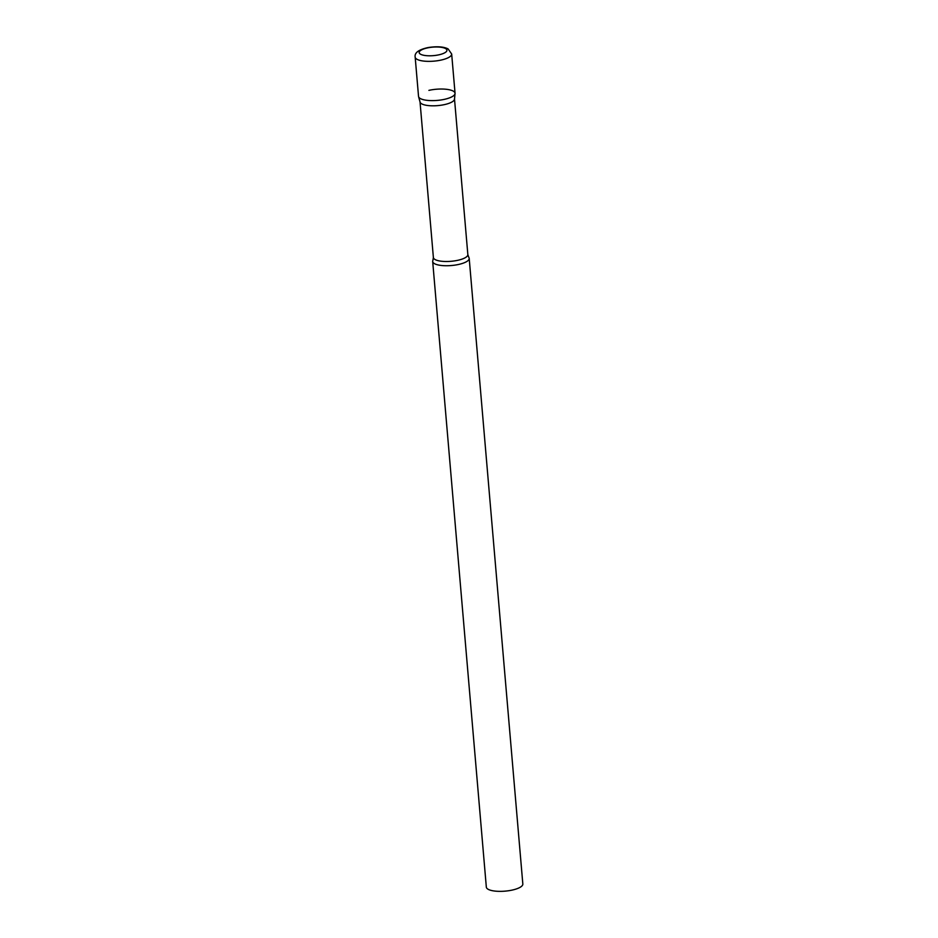 <?xml version="1.0" encoding="UTF-8"?>
<svg xmlns="http://www.w3.org/2000/svg" width="938" height="938" viewBox="0 0 938 938"><rect width="100%" height="100%" fill="white"/><g stroke="black" fill="none" stroke-linecap="round" stroke-linejoin="round"><path stroke-width="1.41" d="M415.171 57.124L418.536 96.391A18.326 5.605 -4.9 0 0 420.33 98.537A18.326 5.605 -4.9 0 0 441.071 99.956A18.326 5.605 -4.9 0 0 455.047 93.261L451.67 54.005L448.094 48.917C443.721 46.677 437.108 46.208 428.267 47.521C418.711 49.573 414.35 52.774 415.171 57.124A18.326 5.605 -4.9 0 0 416.953 59.27A18.326 5.605 -4.9 0 0 437.706 60.7A18.326 5.605 -4.9 0 0 451.67 54.005M454.496 98.865A17.294 5.288 175.1 0 1 454.496 99.17A17.294 5.288 175.1 0 1 444.718 104.552A17.294 5.288 175.1 0 1 420.083 102.125L418.594 96.708A18.326 5.605 175.1 0 0 444.682 99.287A18.326 5.605 175.1 0 0 455.036 93.577A18.326 5.605 175.1 0 0 428.889 90.365M458.846 264.399A18.326 5.605 175.1 0 1 432.688 261.503A18.326 5.605 175.1 0 1 432.875 260.529L433.379 257.504A17.294 5.288 175.1 0 0 458.061 260.236A17.294 5.288 175.1 0 0 467.839 254.55L468.848 257.446A18.326 5.605 175.1 0 1 469.199 258.372A18.326 5.605 175.1 0 1 458.846 264.399M469.199 258.372L522.829 883.995A18.326 5.605 175.1 0 1 512.476 890.021A18.326 5.605 175.1 0 1 486.33 887.125L432.688 261.503M420.552 54.216A13.929 4.256 -4.9 0 0 439.066 54.779A13.929 4.256 -4.9 0 0 445.573 48.577A13.929 4.256 -4.9 0 0 427.06 48.002A13.929 4.256 -4.9 0 0 420.552 54.216M454.496 99.17L455.036 93.577M454.508 99.018L467.839 254.55M420.036 101.972L433.379 257.504"/></g></svg>
